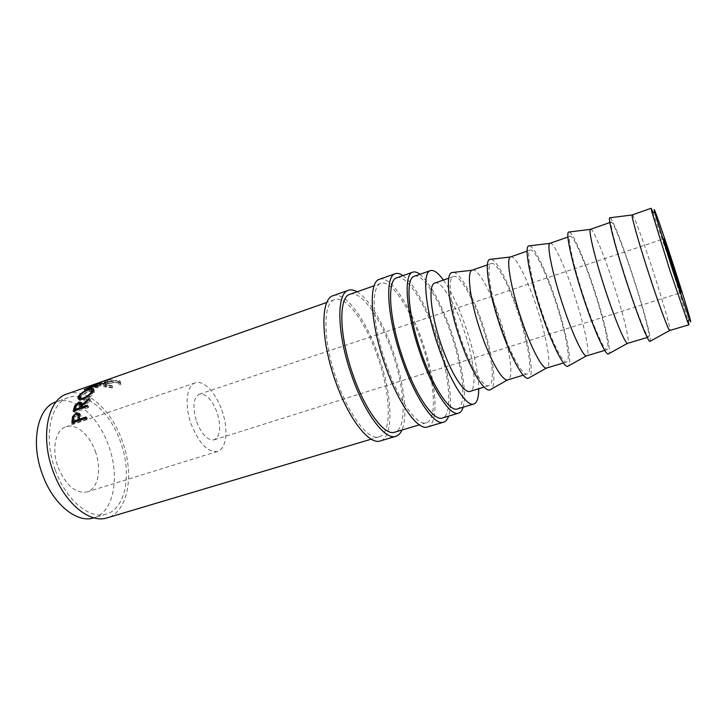 <?xml version="1.0" encoding="UTF-8"?>
<svg xmlns="http://www.w3.org/2000/svg" width="727" height="727" viewBox="0 0 727 727"><rect width="100%" height="100%" fill="white"/><g stroke="black" fill="none" stroke-linecap="round" stroke-linejoin="round"><path stroke-width="0.55" stroke-dasharray="3.63 2.73" d="M652.846 211.993L670.294 262.938L688.178 320.743M357.057 291.781C368.916 298.543 383.702 323.751 393.343 352.086C404.058 382.984 408.147 416.453 401.967 430.03M333.13 295.689C345.589 290.918 366.744 320.716 378.894 356.803C392.489 395.352 394.216 437.254 380.312 440.935M402.976 275.606C413.736 282.939 427.858 308.848 437.59 337.646C448.377 369.052 453.457 402.758 448.632 416.126M379.485 279.286C390.381 275.07 410.401 305.858 422.687 342.508C436.345 381.702 439.644 423.786 427.458 426.958M95.273 451.24C101.898 468.797 98.236 488.826 87.131 491.925C75.663 493.815 66.003 485.663 58.151 467.443C51.335 449.459 55.434 429.757 65.957 426.74C75.981 423.069 89.539 434.791 95.273 451.24M221.808 410.028C228.578 428.53 226.788 448.904 217.546 451.412C207.913 452.657 199.153 443.624 191.265 424.314C184.276 405.302 186.512 385.246 195.281 382.865C203.587 379.758 215.864 392.734 221.808 410.028M632.245 214.801C633.371 214.047 642.904 239.874 652.337 268.79C662.542 299.86 671.339 330.585 669.858 330.585M610.217 217.736C612.861 219.536 623.048 245.89 632.572 274.988C642.913 306.358 651.501 337.955 650.311 341.154M627.655 284.148C616.841 251.424 609.117 221.662 611.289 222.044C613.025 221.081 623.012 246.562 632.408 275.288C642.595 306.14 650.792 336.837 648.648 337.037C647.175 338.319 637.552 314.364 627.655 284.148M590.624 229.187C592.95 228.024 603.374 253.169 612.734 281.703C622.903 312.346 630.518 343.008 627.728 343.408M569.432 231.949C573.303 233.558 584.226 259.139 593.623 287.683C603.873 318.462 611.343 349.805 608.953 353.622M584.154 298.234C573.385 266.009 566.906 236.275 570.232 236.239C573.13 234.876 583.99 259.684 593.314 288.037C603.455 318.471 610.507 349.096 607.09 349.687C604.528 351.286 593.959 327.986 584.154 298.234M550.121 243.191C553.574 241.637 564.852 266.118 574.13 294.29C584.263 324.515 590.751 355.103 586.725 355.876M529.765 245.781C534.772 247.225 546.386 272.052 555.655 300.069C565.806 330.258 572.231 361.355 568.732 365.745M541.869 311.91C531.155 280.186 525.839 250.497 530.274 250.052C534.272 248.307 545.95 272.471 555.192 300.46C565.306 330.485 571.258 361.037 566.633 361.991C563.043 363.891 551.584 341.236 541.869 311.91M510.681 256.822C515.216 254.895 527.293 278.75 536.499 306.558C546.586 336.383 552.011 366.89 546.813 368.026M491.17 259.248C497.25 260.53 509.482 284.657 518.624 312.147C528.674 341.772 534.127 372.597 529.601 377.531M500.749 325.214C490.089 293.962 485.89 264.328 491.361 263.51C496.405 261.402 508.864 284.948 518.024 312.574C528.102 342.208 533.009 372.669 527.248 373.978C522.668 376.159 510.381 354.122 500.749 325.214M472.277 270.099C477.83 267.827 490.661 291.064 499.785 318.526C509.845 347.96 514.243 378.385 507.937 379.848M453.612 272.352C460.682 273.497 473.486 296.943 482.501 323.924C492.443 353.004 496.995 383.556 491.516 389M460.754 338.164C450.149 307.367 447.005 277.796 453.448 276.614C459.491 274.161 472.686 297.116 481.774 324.396C491.806 353.64 495.714 384.02 488.871 385.646C483.373 388.1 470.296 366.653 460.754 338.164M434.864 283.039C441.38 280.422 454.929 303.086 463.98 330.194C473.995 359.247 477.421 389.581 470.06 391.371M443.434 280.077C451.567 291.736 459.2 307.957 466.325 328.722C474.204 352.45 478.339 372.451 478.729 388.736M414.272 276.278C422.896 272.879 439.962 300.696 451.004 333.72C463.235 369.08 467.07 406.502 457.374 408.947M55.343 470.133C43.057 437.69 50.345 402.758 68.429 397.533C86.386 390.862 110.295 412.4 120.418 441.58C132.096 472.659 126.216 508.6 106.296 514.098C89.939 519.823 65.966 500.267 55.343 470.133M56.088 401.858C74.327 395.088 98.436 416.417 108.523 445.451C120.182 476.385 113.994 512.253 93.765 517.851M196.635 421.796C201.87 434.664 207.722 440.689 214.183 439.871C220.435 436.046 221.371 426.849 216.991 412.282C211.857 399.441 205.968 393.407 199.334 394.188C193.173 397.878 192.273 407.084 196.635 421.796M419.952 274.279C430.875 284.012 441.498 303.659 451.83 333.23C461.972 362.864 467.088 394.516 463.144 407.22M396.797 277.787C406.529 273.988 425.059 303.304 436.718 338.155C449.668 375.441 453.257 415.199 442.343 417.998M421.769 343.035C410.146 308.366 391.244 279.377 380.993 283.348C370.47 285.629 372.106 324.024 385.964 363.545C398.323 400.086 417.153 426.549 426.295 422.778C437.763 419.815 434.701 380.112 421.769 343.035M349.923 294.299C361.165 289.964 380.794 318.335 392.326 352.64C405.212 389.318 407.284 428.903 394.716 432.192M97.918 383.074L105.651 380.366L104.888 380.612L105.56 382.447L95.073 386.146L94.41 384.41M100.562 383.792L96.2 384.029L100.308 382.584L104.652 382.357L106.015 381.875L101.68 382.093L106.842 380.285L112.521 379.585L107.432 379.93L94.028 384.656L100.562 383.792L100.998 385.628L99.644 386.101L99.208 384.274M112.222 386.173L112.249 385.555L105.442 384.547C104.506 383.838 105.333 383.029 107.905 382.12C111.704 380.839 114.993 380.503 117.783 381.121L118.855 381.675L119.01 383.193L120.555 383.274L120.473 381.33L119.155 380.648L112.912 380.539L106.969 382.057C103.852 383.138 102.807 384.092 103.843 384.919L112.222 386.173L112.349 387.909L112.394 387.3L105.751 386.355C104.842 385.664 105.688 384.865 108.287 383.947C112.076 382.666 115.32 382.32 118.038 382.911L119.055 383.429L119.164 384.937L120.682 385.001L120.655 383.074L119.41 382.438L113.276 382.366L107.369 383.883C104.225 384.983 103.152 385.928 104.161 386.737L112.349 387.909M377.84 357.375C366.335 323.242 346.361 295.18 334.638 299.678C322.688 302.496 322.761 340.754 336.51 379.521C348.733 415.399 368.689 440.962 379.185 436.818C392.28 433.374 390.699 393.843 377.84 357.375M66.939 393.979C86.095 386.855 111.495 409.81 122.227 440.78C134.622 473.768 128.415 511.99 107.178 517.851M112.249 385.555L112.394 387.3M106.533 385.019L106.778 386.809M107.905 382.12L108.287 383.947M117.783 381.121L118.038 382.911M119.01 383.193L119.164 384.937M120.555 383.274L120.682 385.001M119.155 380.648L119.41 382.438M112.912 380.539L113.276 382.366M106.969 382.057L107.369 383.883M105.242 385.51L105.488 387.291M96.2 384.029L96.773 385.864L100.998 385.628M96.773 385.864L100.88 384.419L106.46 383.711L106.015 381.875M100.308 382.584L100.88 384.419M104.652 382.357L105.088 384.192M101.68 382.093L102.253 383.938L106.46 383.711M102.253 383.938L107.414 382.129L112.967 381.43L112.521 379.585M106.842 380.285L107.414 382.129M111.149 380.067L111.594 381.911M107.432 379.93L108.023 381.775L112.967 381.43M108.023 381.775L94.619 386.491L99.644 386.101M94.028 384.656L94.619 386.491M100.998 382.438L101.789 384.229L89.321 389.608L88.603 388.191M101.789 384.229L101.153 382.338M95.073 386.146L101.944 384.138M105.56 382.447L106.306 382.211L105.651 380.366M96.927 385.637L97.845 387.346L85.168 391.262L99.417 385.046L91.647 387.337L91.075 385.483M91.756 387.3L106.306 382.211M91.647 387.337L90.957 385.519M99.417 385.046L98.69 383.393M85.259 391.181L84.387 389.499M85.168 391.262L84.268 389.536M97.845 387.346L98.463 386.755L97.563 385.028M89.321 389.608L98.463 386.755M89.276 389.563L89.994 390.817L92.102 390.199M93.483 390.063L94.628 391.29L94.037 392.598C91.993 395.815 88.721 398.405 84.232 400.377C81.033 401.359 79.307 401.004 79.043 399.332M92.983 391.035L94.037 392.598M83.087 398.978L84.232 400.377M79.597 397.678C81.878 394.761 85.341 392.471 89.994 390.817M80.988 399.486L84.632 399.423C88.285 397.823 90.948 395.724 92.611 393.125L92.92 391.135M92.429 390.926L89.403 391.489C85.641 392.871 82.842 394.77 81.006 397.178L80.552 398.378M84.632 399.423L84.005 398.623M92.611 393.125L92.075 392.344M89.403 391.489L88.43 389.826M81.006 397.178L79.943 395.624M75.045 409.71L75.981 406.929L80.288 403.358M81.806 403.085L82.978 404.112L82.705 406.284L90.439 399.705L89.276 398.351M82.06 405.639L82.705 406.284M88.821 399.668L90.012 400.986L90.439 399.705M90.012 400.986L82.369 407.674L81.133 406.502M81.806 408.283L82.16 408.61L82.369 407.674M82.16 408.61L88.585 406.393L87.349 405.248M87.113 406.448L88.358 407.565L88.585 406.393M88.358 407.565L74.463 412.345L74.817 410.691M73.2 411.246L74.463 412.345M81.088 407.62L81.442 406.22M80.988 404.276L79.897 404.394L76.689 408.32L76.117 410.691L80.851 408.61M78.707 403.085L79.897 404.394M73.472 419.543L73.836 417.661L77.298 413.963M79.37 413.581L80.879 415.362L80.752 419.988M79.597 414.426L80.879 415.362M85.895 418.234L87.231 417.789L85.94 416.989M85.895 418.361L87.185 419.115L87.231 417.789M87.185 419.115L73.191 423.868L73.236 422.66M71.882 423.123L73.191 423.868M78.189 414.908L77.525 415.035C75.69 416.008 74.799 417.452 74.845 419.397L74.672 422.051M76.253 414.054L77.525 415.035M75.463 407.111L76.689 408.32M79.516 418.116L80.806 418.934M73.545 418.525L74.845 419.397M217.546 451.412L87.131 491.925M611.289 222.044L609.88 222.526M570.232 236.239L567.932 237.029M530.274 250.052L527.13 251.142M491.361 263.51L487.417 264.864M453.448 276.614L448.759 278.232M68.429 397.533L56.152 401.84M214.183 439.871L681.199 292.608M380.993 283.348L374.178 285.756M334.638 299.678L326.85 302.423M379.185 436.818L371.279 439.172M426.295 422.778L419.361 424.85M199.334 394.188L663.742 238.856M106.296 514.098L93.838 517.833M488.871 385.646L484.127 387.1M527.248 373.978L523.258 375.187M566.633 361.991L563.461 362.955M607.09 349.687L604.764 350.396M648.648 337.037L647.221 337.473M195.281 382.865L65.957 426.74M105.751 386.355L105.442 384.547M119.055 383.429L118.855 381.675M120.655 383.074L120.473 381.33M104.161 386.737L103.843 384.919M104.106 382.956L94.973 386.164M94.628 391.29L93.61 389.654M93.111 391.989L92.747 391.417M80.533 398.351L79.461 396.906M82.978 404.112L81.778 402.794M80.679 414.635L79.388 413.636"/><path stroke-width="1.09" d="M672.53 262.338C661.361 227.996 651.392 199.852 654.845 212.847L672.43 269.499L689.296 318.88C694.485 332.339 684.461 298.833 672.53 262.338M688.178 320.743L688.978 324.769L687.56 321.788L669.931 270.471L651.728 211.512L651.128 208.267L652.846 211.993M401.967 430.03C400.459 433.428 398.414 435.528 395.851 436.327C385.228 440.58 364.481 413.263 351.468 374.987C336.846 333.593 336.274 293.063 348.406 290.282C350.95 289.419 353.831 289.919 357.057 291.781M395.851 436.327L380.312 440.935C369.225 445.315 348.079 418.307 335.12 380.276C320.534 339.136 320.498 298.661 333.13 295.689L348.406 290.282M448.632 416.126C447.45 419.479 445.751 421.496 443.525 422.196C434.373 426.04 414.863 397.76 401.695 358.765C386.964 316.563 384.692 275.887 395.288 273.697C397.496 272.952 400.059 273.588 402.976 275.606M443.525 422.196L427.458 426.958C417.807 430.947 397.869 402.994 384.756 364.236C370.052 322.306 368.371 281.676 379.485 279.286L395.288 273.697M688.978 324.769L669.658 330.512C668.186 329.685 659.344 305.913 649.883 276.96C639.542 245.49 631.3 216.464 632.126 214.974L651.128 208.267M650.311 341.154L649.793 341.445C647.666 340.881 637.652 315.645 627.446 284.53C616.287 250.733 608.054 219.463 609.626 217.809L610.217 217.736M647.221 337.473L627.437 343.389C624.956 343.153 615.187 319.953 605.745 291.245C595.395 260.066 588.316 230.986 590.388 229.368L609.88 222.526M608.953 353.622L608.108 354.094C604.937 354.149 593.932 329.513 583.754 298.67C572.576 265.173 565.579 233.858 568.469 232.067L569.432 231.949M604.764 350.396L586.38 355.912C582.945 356.239 572.276 333.602 562.862 305.122C552.493 274.224 546.531 245.108 549.812 243.372L567.932 237.029M568.732 365.745L567.578 366.39C563.398 367.035 551.439 342.999 541.297 312.401C530.092 279.223 524.294 247.852 528.447 245.944L529.765 245.781M563.461 362.955L546.45 368.089C542.097 368.952 530.556 346.861 521.168 318.608C510.781 287.992 505.919 258.83 510.354 256.985L527.13 251.142M529.601 377.531L528.156 378.34C523.013 379.576 510.127 356.112 500.012 325.76C488.798 292.872 484.155 261.456 489.525 259.439L491.17 259.248M523.258 375.187L507.591 379.93C502.366 381.33 489.98 359.765 480.62 331.73C470.224 301.387 466.416 272.171 471.959 270.244L487.417 264.864M491.516 389L489.789 389.972C483.728 391.762 469.951 368.871 459.855 338.755C448.632 306.149 445.124 274.688 451.658 272.58L453.612 272.352M484.127 387.1L470.06 391.371C464.117 393.952 450.658 372.787 441.162 344.498C430.584 313.928 427.939 284.393 434.864 283.039L448.759 278.232M478.729 388.736C478.729 397.724 477.085 402.822 473.777 404.039C466.516 407.202 449.968 381.348 438.208 346.352C425.104 308.502 421.96 272.225 430.429 270.608C433.819 269.653 438.154 272.807 443.434 280.077M473.777 404.039L457.374 408.947C449.649 412.254 432.692 386.691 420.988 351.923C407.92 314.318 405.302 278.077 414.272 276.278L430.429 270.608M93.838 517.833L93.765 517.851C77.153 523.64 52.98 504.293 42.393 474.322C30.143 442.061 37.731 407.184 56.088 401.858L56.152 401.84M672.511 264.055L681.199 292.608L672.457 267.491L663.742 238.856L672.511 264.055M463.144 407.22C462.145 410.537 460.618 412.518 458.583 413.163C450.395 416.662 432.383 389.572 419.915 352.568C406.002 312.528 403.258 274.052 412.772 272.162C414.808 271.48 417.198 272.189 419.952 274.279M458.583 413.163L442.343 417.998C433.674 421.633 415.253 394.861 402.84 358.093C388.954 318.308 386.773 279.877 396.797 277.787L412.772 272.162M419.361 424.85L394.716 432.192C384.665 436.218 365.063 410.355 352.804 374.26C339.018 335.238 338.437 296.934 349.923 294.299L374.178 285.756M71.882 423.123L72.546 416.725L76.426 412.791L79.388 413.636L79.461 419.197L85.94 416.989L85.895 418.361L71.882 423.123M73.2 411.246L74.772 405.657L79.079 402.022L81.778 402.794L81.488 405.066L89.276 398.351L88.821 399.668L81.133 406.502L80.915 407.465L87.349 405.248L87.113 406.448L73.2 411.246M78.516 396.16C80.861 393.143 84.368 390.799 89.03 389.145C92.256 388.009 93.774 388.173 93.61 389.654L92.983 391.035C90.893 394.334 87.585 396.978 83.087 398.978C79.779 399.977 78.062 399.55 77.943 397.696L78.516 396.16L79.597 397.678M88.603 388.191L101.153 382.338L94.383 384.329L104.888 380.612M88.44 387.873L96.927 385.637L84.268 389.536L98.627 383.247L90.957 385.519L97.918 383.074M371.279 439.172L107.178 517.851C89.848 523.903 64.367 503.184 53.053 471.132C39.985 436.618 47.773 399.523 66.939 393.979L93.347 384.674M92.102 390.199L93.483 390.063M79.043 399.332L79.579 397.705M80.533 398.351L80.988 399.486M92.92 391.135L92.429 390.926M84.005 398.623L83.496 397.987C87.158 396.379 89.839 394.234 91.547 391.571L92.084 390.372C92.284 389.09 91.066 388.909 88.43 389.826C84.659 391.226 81.833 393.153 79.943 395.624L79.461 396.906C79.47 398.432 80.824 398.796 83.496 397.987M92.075 392.344L91.547 391.571M74.817 410.691L75.045 409.71M74.772 405.657L75.626 406.557M79.079 402.022L79.979 403.04M80.288 403.358L81.806 403.085M81.488 405.066L82.06 405.639M80.915 407.465L81.806 408.283M81.442 406.22L81.597 405.175M81.551 404.803L80.988 404.276M80.851 408.61L81.088 407.62M80.079 405.566L80.37 403.612L78.707 403.085L75.463 407.111L74.872 409.546L79.497 407.956L80.079 405.566L81.115 406.593M79.497 407.956L80.379 408.774M74.872 409.546L75.762 410.364M73.236 422.66L73.472 419.543M72.546 416.725L73.663 417.534M77.298 413.963L79.37 413.581M76.426 412.791L77.698 413.808M79.461 419.197L80.752 419.988L85.895 418.234M73.363 421.269L73.545 418.525C73.509 416.526 74.408 415.035 76.253 414.054L78.098 414.654L78.025 419.688L73.363 421.269L74.672 422.051L79.316 420.47L79.388 415.626L78.189 414.908M78.216 417.044L79.507 417.916M78.025 419.688L79.316 420.47M73.79 408.592L75.026 409.774M72.037 420.151L73.336 420.988M654.845 212.847L651.728 211.512M632.126 214.974L609.626 217.809M590.388 229.368L568.469 232.067M549.812 243.372L528.447 245.944M510.354 256.985L489.525 259.439M471.959 270.244L451.658 272.58M326.85 302.423L102.48 381.457M507.591 379.93L489.789 389.972M546.45 368.089L528.156 378.34M586.38 355.912L567.578 366.39M627.437 343.389L608.108 354.094M669.658 330.512L649.793 341.445M79.043 399.15L77.943 397.696M92.747 391.417L92.084 390.372M80.37 403.612L81.533 404.866M78.098 414.654L79.388 415.626M689.296 318.88L687.56 321.788"/></g></svg>
